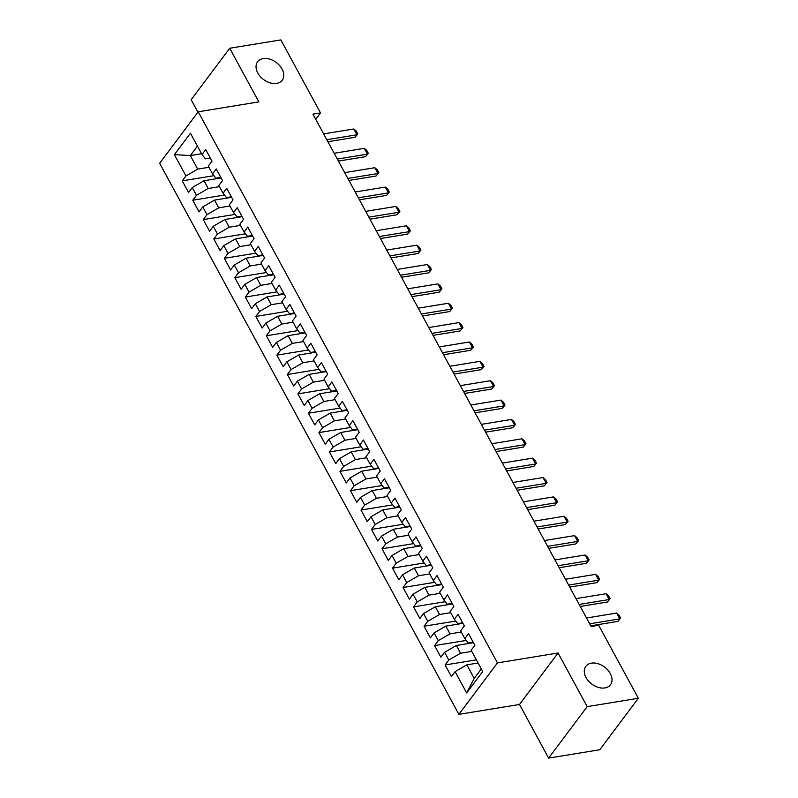 <?xml version="1.0" encoding="UTF-8"?>
<svg xmlns="http://www.w3.org/2000/svg" width="798" height="798" viewBox="0 0 798 798"><rect width="100%" height="100%" fill="white"/><g stroke="black" fill="none" stroke-linecap="round" stroke-linejoin="round"><path stroke-width="1.2" d="M591.418 663.148A15.391 10.633 -143.2 0 1 607.817 670.061A15.391 10.633 -143.2 0 1 610.47 684.764A15.391 10.633 -143.2 0 1 604.884 687.936A15.391 10.633 -143.2 0 1 588.485 681.013A15.391 10.633 -143.2 0 1 585.842 666.31A15.391 10.633 -143.2 0 1 591.418 663.148M263.18 58.603A15.391 10.633 -143.2 0 1 279.569 65.516A15.391 10.633 -143.2 0 1 282.223 80.219A15.391 10.633 -143.2 0 1 276.637 83.381A15.391 10.633 -143.2 0 1 260.248 76.468A15.391 10.633 -143.2 0 1 257.594 61.765A15.391 10.633 -143.2 0 1 263.18 58.603M548.625 758.1L587.188 706.629L558.071 652.993L519.508 704.464L548.625 758.1L599.777 749.751L638.34 698.28L598.7 625.273L591.128 626.51L312.926 114.144L320.507 112.907L280.866 39.9L229.724 48.249L191.161 99.72L197.924 112.189M519.508 704.464L458.88 714.36L159.66 163.261L198.223 111.79L497.453 662.899L458.88 714.36M201.585 153.735L190.343 155.57L174.383 154.622L185.954 175.929L182.253 180.867L188.557 192.488L192.258 187.55L196.468 195.291L192.767 200.228L199.071 211.849L202.772 206.911L206.981 214.652L203.281 219.59L209.585 231.211L213.285 226.273L217.495 234.023L213.794 238.961L220.098 250.572L223.799 245.634L228.009 253.385L224.308 258.323L230.612 269.943L234.313 265.006L238.522 272.746L234.821 277.684L241.126 289.305L244.826 284.367L249.036 292.108L245.335 297.046L251.639 308.666L255.34 303.729L259.55 311.479L255.849 316.417L262.153 328.028L265.854 323.09L270.063 330.841L266.362 335.778L272.667 347.399L276.367 342.462L280.577 350.202L276.876 355.14L283.18 366.761L286.881 361.823L291.09 369.564L287.39 374.511L293.694 386.122L297.395 381.185L301.604 388.935L297.903 393.873L304.218 405.494L307.908 400.546L312.118 408.297L308.417 413.234L314.731 424.855L318.422 419.918L322.631 427.658L318.931 432.596L325.245 444.217L328.936 439.279L333.145 447.03L329.444 451.967L335.759 463.578L339.459 458.641L343.659 466.391L339.958 471.329L346.272 482.95L349.973 478.012L354.172 485.753L350.472 490.69L356.786 502.311L360.487 497.373L364.686 505.114L360.985 510.052L367.299 521.673L371 516.735L375.2 524.486L371.499 529.423L377.813 541.034L381.514 536.096L385.713 543.847L382.013 548.785L388.327 560.405L392.027 555.468L396.227 563.208L392.526 568.146L398.84 579.767L402.541 574.829L406.741 582.57L403.04 587.508L409.354 599.128L413.055 594.191L417.254 601.941L413.554 606.879L419.868 618.49L423.568 613.552L427.768 621.303L424.067 626.24L430.381 637.861L434.082 632.924L438.282 640.664L434.581 645.602L440.895 657.223L444.596 652.285L448.795 660.026L445.094 664.963L451.409 676.584L455.109 671.647L466.85 664.844L474.212 678.4L481.314 668.924M174.383 154.622L190.443 133.206L202.004 154.503L205.415 158.832L210.303 158.034M474.212 678.4L466.67 692.953L482.72 671.527L471.159 650.23L474.86 645.293L468.546 633.672L464.845 638.609L460.646 630.859L464.346 625.921L458.032 614.31L454.331 619.248L450.132 611.497L453.833 606.56L447.518 594.939L443.818 599.877L439.618 592.136L443.319 587.198L437.005 575.577L433.304 580.515L429.105 572.774L432.805 567.837L426.491 556.216L422.79 561.154L418.591 553.403L422.292 548.465L415.977 536.845L412.277 541.792L408.077 534.042L411.778 529.104L405.464 517.483L401.763 522.421L397.564 514.68L401.264 509.742L394.95 498.122L391.249 503.059L387.05 495.319L390.751 490.371L384.437 478.76L380.736 483.698L376.536 475.947L380.237 471.01L373.923 459.389L370.222 464.326L366.023 456.586L369.723 451.648L363.409 440.027L359.708 444.965L355.509 437.224L359.21 432.287L352.896 420.666L349.195 425.603L344.995 417.853L348.696 412.915L342.382 401.304L338.681 406.242L334.482 398.491L338.182 393.554L331.868 381.933L328.168 386.87L323.968 379.13L327.669 374.192L321.355 362.571L317.654 367.509L313.454 359.768L317.145 354.831L310.841 343.21L307.14 348.147L302.941 340.397L306.632 335.459L300.327 323.848L296.627 328.786L292.427 321.035L296.118 316.098L289.814 304.477L286.113 309.415L281.903 301.674L285.604 296.736L279.3 285.115L275.599 290.053L271.39 282.312L275.091 277.375L268.786 265.754L265.086 270.692L260.876 262.941L264.577 258.003L258.273 246.392L254.572 251.33L250.363 243.58L254.063 238.642L247.759 227.021L244.058 231.959L239.849 224.218L243.55 219.28L237.245 207.66L233.545 212.597L229.335 204.857L233.036 199.919L226.732 188.298L223.031 193.236L218.822 185.485L222.522 180.548L216.218 168.937L212.517 173.874L208.308 166.124L212.009 161.186L205.704 149.565L202.004 154.503M466.67 692.953L455.109 671.647M471.788 651.387L460.546 653.233L456.336 645.482L473.443 642.689M448.795 660.026L460.546 653.233M444.596 652.285L456.336 645.482M461.274 632.026L450.032 633.861L445.823 626.121L462.93 623.328M438.282 640.664L450.032 633.861M434.082 632.924L445.823 626.121M464.845 638.609L468.256 642.939L473.144 642.141M450.76 612.665L439.518 614.5L435.309 606.749L452.416 603.956M427.768 621.303L439.518 614.5M423.568 613.552L435.309 606.749M454.331 619.248L457.743 623.567L462.631 622.769M440.247 593.303L429.005 595.138L424.795 587.388L441.902 584.595M417.254 601.941L429.005 595.138M413.055 594.191L424.795 587.388M443.818 599.877L447.229 604.206L452.117 603.408M429.733 573.932L418.491 575.767L414.282 568.026L431.389 565.233M406.741 582.57L418.491 575.767M402.541 574.829L414.282 568.026M433.304 580.515L436.715 584.844L441.603 584.046M419.219 554.57L407.978 556.405L403.768 548.665L420.875 545.872M396.227 563.208L407.978 556.405M392.027 555.468L403.768 548.665M422.79 561.154L426.202 565.483L431.09 564.685M408.706 535.209L397.464 537.044L393.254 529.293L410.362 526.5M385.713 543.847L397.464 537.044M381.514 536.096L393.254 529.293M412.277 541.792L415.688 546.111L420.576 545.313M398.192 515.847L386.95 517.683L382.741 509.932L399.848 507.139M375.2 524.486L386.95 517.683M371 516.735L382.741 509.932M401.763 522.421L405.175 526.75L410.062 525.952M387.678 496.476L376.437 498.311L372.227 490.571L389.334 487.778M364.686 505.114L376.437 498.311M360.487 497.373L372.227 490.571M391.249 503.059L394.661 507.388L399.549 506.59M377.165 477.114L365.923 478.95L361.713 471.209L378.821 468.416M354.172 485.753L365.923 478.95M349.973 478.012L361.713 471.209M380.736 483.698L384.147 488.017L389.035 487.219M366.651 457.753L355.409 459.588L351.2 451.838L368.307 449.045M343.659 466.391L355.409 459.588M339.459 458.641L351.2 451.838M370.222 464.326L373.634 468.655L378.521 467.857M356.137 438.391L344.896 440.227L340.686 432.476L357.793 429.683M333.145 447.03L344.896 440.227M328.936 439.279L340.686 432.476M359.708 444.965L363.12 449.294L368.008 448.496M345.624 419.02L334.382 420.855L330.173 413.115L347.28 410.322M322.631 427.658L334.382 420.855M318.422 419.918L330.173 413.115M349.195 425.603L352.606 429.932L357.494 429.134M335.11 399.658L323.868 401.494L319.659 393.753L336.766 390.96M312.118 408.297L323.868 401.494M307.908 400.546L319.659 393.753M338.681 406.242L342.093 410.561L346.98 409.763M324.596 380.297L313.355 382.132L309.145 374.382L326.252 371.589M301.604 388.935L313.355 382.132M297.395 381.185L309.145 374.382M328.168 386.87L331.579 391.2L336.467 390.402M314.083 360.925L302.841 362.771L298.632 355.02L315.739 352.227M291.09 369.564L302.841 362.771M286.881 361.823L298.632 355.02M317.654 367.509L321.065 371.838L325.953 371.04M303.569 341.564L292.327 343.399L288.118 335.659L305.225 332.866M280.577 350.202L292.327 343.399M276.367 342.462L288.118 335.659M307.14 348.147L310.552 352.477L315.439 351.679M293.056 322.202L281.814 324.038L277.604 316.297L294.711 313.494M270.063 330.841L281.814 324.038M265.854 323.09L277.604 316.297M296.627 328.786L300.038 333.105L304.926 332.307M282.542 302.841L271.3 304.676L267.091 296.926L284.198 294.133M259.55 311.479L271.3 304.676M255.34 303.729L267.091 296.926M286.113 309.415L289.524 313.744L294.412 312.946M272.028 283.47L260.786 285.315L256.577 277.564L273.684 274.771M249.036 292.108L260.786 285.315M244.826 284.367L256.577 277.564M275.599 290.053L279.011 294.382L283.898 293.584M261.515 264.108L250.273 265.943L246.063 258.203L263.17 255.41M238.522 272.746L250.273 265.943M234.313 265.006L246.063 258.203M265.086 270.692L268.497 275.021L273.385 274.223M251.001 244.747L239.749 246.582L235.55 238.841L252.657 236.038M228.009 253.385L239.749 246.582M223.799 245.634L235.55 238.841M254.572 251.33L257.983 255.649L262.871 254.851M240.487 225.385L229.235 227.221L225.036 219.47L242.143 216.677M217.495 234.023L229.235 227.221M213.285 226.273L225.036 219.47M244.058 231.959L247.47 236.288L252.358 235.49M229.974 206.014L218.722 207.859L214.522 200.108L231.629 197.315M206.981 214.652L218.722 207.859M202.772 206.911L214.522 200.108M233.545 212.597L236.956 216.926L241.844 216.128M219.46 186.652L208.208 188.488L204.009 180.747L221.116 177.954M196.468 195.291L208.208 188.488M192.258 187.55L204.009 180.747M223.031 193.236L226.442 197.565L231.33 196.767M208.946 167.291L197.695 169.126L190.343 155.57L197.435 146.094M185.954 175.929L197.695 169.126M212.517 173.874L215.929 178.193L220.817 177.395M587.188 706.629L638.34 698.28M198.223 111.79L258.841 101.895L229.724 48.249M558.071 652.993L497.453 662.899M315.719 119.291L320.507 112.907M478.102 663.008L466.85 664.844M182.253 180.867L213.954 175.69M192.767 200.228L224.467 195.051M203.281 219.59L234.981 214.413M213.794 238.961L245.495 233.784M224.308 258.323L256.008 253.146M234.821 277.684L266.522 272.507M245.335 297.046L277.036 291.869M255.849 316.417L287.549 311.24M266.362 335.778L298.063 330.601M276.876 355.14L308.577 349.963M287.39 374.511L319.09 369.334M297.903 393.873L329.604 388.696M308.417 413.234L340.118 408.057M318.931 432.596L350.631 427.419M329.444 451.967L361.145 446.79M339.958 471.329L371.659 466.152M350.472 490.69L382.172 485.513M360.985 510.052L392.686 504.875M371.499 529.423L403.199 524.246M382.013 548.785L413.713 543.608M392.526 568.146L424.227 562.969M403.04 587.508L434.74 582.331M413.554 606.879L445.254 601.702M424.067 626.24L455.768 621.063M434.581 645.602L466.281 640.425M445.094 664.963L476.386 659.856M323.649 133.894L353.763 128.977L356.237 131.072L357.813 133.974L355.04 137.286L327.908 141.725M353.763 128.977L356.915 134.782L326.811 139.7M357.813 133.974L355.04 137.286M334.163 153.256L364.277 148.338L366.751 150.433L368.327 153.336L365.554 156.657L338.422 161.086M364.277 148.338L367.429 154.154L337.325 159.071M368.327 153.336L365.554 156.657M344.686 172.617L374.791 167.7L377.264 169.794L378.841 172.697L376.067 176.019L348.935 180.448M374.791 167.7L377.953 173.515L347.838 178.433M378.841 172.697L376.067 176.019M355.2 191.989L385.304 187.071L387.778 189.166L389.354 192.069L386.581 195.38L359.449 199.809M385.304 187.071L388.466 192.877L358.352 197.794M389.354 192.069L386.581 195.38M365.713 211.35L395.818 206.433L398.292 208.527L399.868 211.43L397.095 214.742L369.963 219.181M395.818 206.433L398.98 212.238L368.866 217.156M399.868 211.43L397.095 214.742M376.227 230.712L406.332 225.794L408.805 227.889L410.381 230.792L407.608 234.113L380.476 238.542M406.332 225.794L409.494 231.61L379.379 236.527M410.381 230.792L407.608 234.113M386.741 250.073L416.845 245.156L419.319 247.25L420.895 250.163L418.122 253.475L390.99 257.904M416.845 245.156L420.007 250.971L389.893 255.889M420.895 250.163L418.122 253.475M397.254 269.445L427.359 264.527L429.833 266.622L431.409 269.524L428.646 272.836L401.504 277.265M427.359 264.527L430.521 270.332L400.406 275.25M431.409 269.524L428.646 272.836M407.768 288.806L437.873 283.889L440.346 285.983L441.922 288.886L439.159 292.198L412.017 296.637M437.873 283.889L441.035 289.694L410.92 294.612M441.922 288.886L439.159 292.198M418.282 308.168L448.386 303.25L450.86 305.345L452.436 308.247L449.673 311.569L422.531 315.998M448.386 303.25L451.548 309.065L421.434 313.983M452.436 308.247L449.673 311.569M428.795 327.539L458.9 322.621L461.374 324.706L462.95 327.619L460.187 330.931L433.045 335.36M458.9 322.621L462.062 328.427L431.947 333.345M462.95 327.619L460.187 330.931M439.309 346.901L469.414 341.983L471.887 344.078L473.463 346.98L470.7 350.292L443.558 354.731M469.414 341.983L472.576 347.788L442.461 352.706M473.463 346.98L470.7 350.292M449.823 366.262L479.927 361.344L482.401 363.439L483.977 366.342L481.214 369.654L454.072 374.092M479.927 361.344L483.089 367.15L452.975 372.067M483.977 366.342L481.214 369.654M460.336 385.624L490.451 380.706L492.915 382.801L494.491 385.703L491.728 389.025L464.586 393.454M490.451 380.706L493.603 386.521L463.488 391.439M494.491 385.703L491.728 389.025M470.85 404.995L500.964 400.077L503.428 402.162L505.004 405.075L502.241 408.386L475.099 412.815M500.964 400.077L504.117 405.883L474.002 410.8M505.004 405.075L502.241 408.386M481.364 424.356L511.478 419.439L513.942 421.534L515.518 424.436L512.755 427.748L485.613 432.187M511.478 419.439L514.63 425.244L484.516 430.162M515.518 424.436L512.755 427.748M491.877 443.718L521.992 438.8L524.456 440.895L526.032 443.798L523.269 447.109L496.127 451.548M521.992 438.8L525.144 444.606L495.029 449.523M526.032 443.798L523.269 447.109M502.391 463.079L532.505 458.162L534.969 460.256L536.545 463.159L533.782 466.481L506.64 470.91M532.505 458.162L535.658 463.977L505.543 468.895M536.545 463.159L533.782 466.481M512.905 482.451L543.019 477.533L545.483 479.618L547.059 482.531L544.296 485.842L517.154 490.271M543.019 477.533L546.171 483.339L516.057 488.256M547.059 482.531L544.296 485.842M523.418 501.812L553.533 496.895L555.997 498.989L557.573 501.892L554.81 505.204L527.668 509.643M553.533 496.895L556.685 502.7L526.57 507.618M557.573 501.892L554.81 505.204M533.932 521.174L564.046 516.256L566.51 518.351L568.086 521.254L565.323 524.575L538.181 529.004M564.046 516.256L567.198 522.072L537.084 526.989M568.086 521.254L565.323 524.575M544.445 540.535L574.56 535.618L577.024 537.712L578.6 540.615L575.837 543.937L548.695 548.366M574.56 535.618L577.712 541.433L547.598 546.351M578.6 540.615L575.837 543.937M554.959 559.907L585.074 554.989L587.537 557.084L589.114 559.987L586.35 563.298L559.208 567.727M585.074 554.989L588.226 560.795L558.111 565.712M589.114 559.987L586.35 563.298M565.473 579.268L595.587 574.351L598.051 576.445L599.627 579.348L596.864 582.66L569.722 587.099M595.587 574.351L598.739 580.156L568.625 585.074M599.627 579.348L596.864 582.66M575.986 598.63L606.101 593.712L608.565 595.807L610.141 598.709L607.378 602.031L580.236 606.46M606.101 593.712L609.253 599.527L579.139 604.445M610.141 598.709L607.378 602.031M586.5 617.991L616.615 613.073L619.078 615.168L620.654 618.071L617.891 621.393L590.749 625.822M616.615 613.073L619.767 618.889L589.652 623.807M620.654 618.071L617.891 621.393"/></g></svg>
